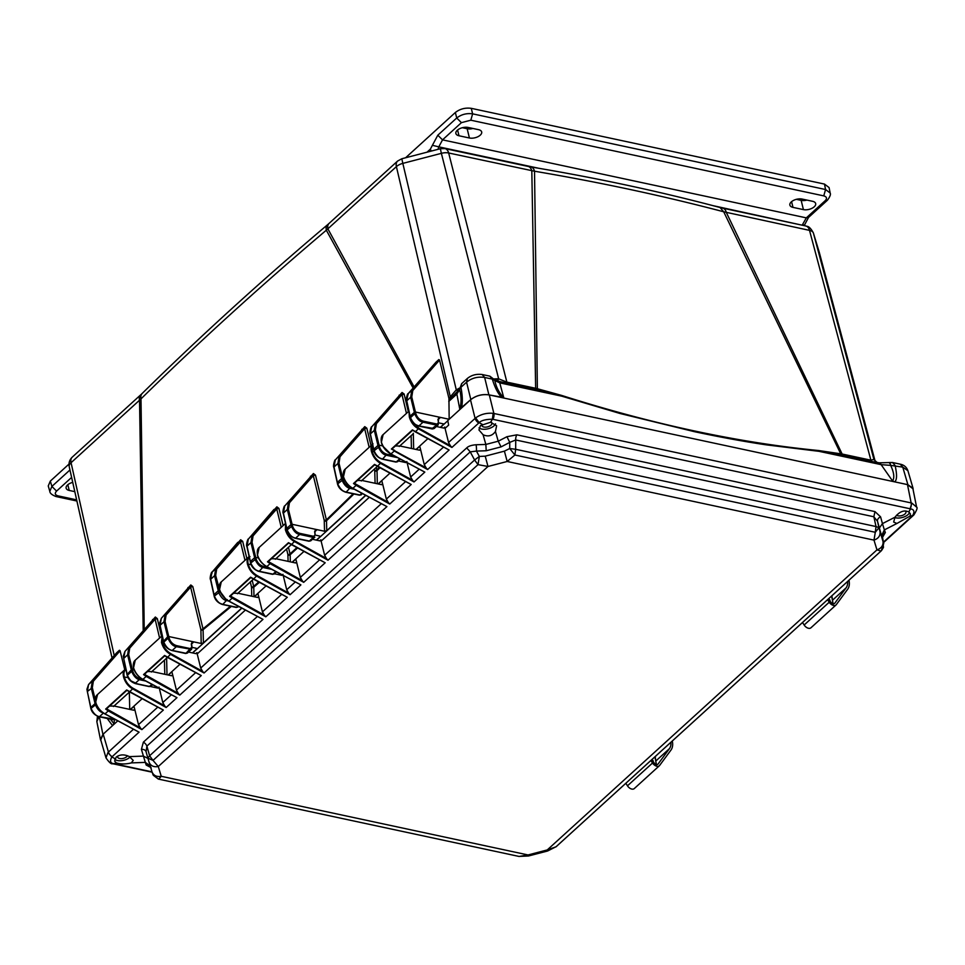 <?xml version="1.0" encoding="UTF-8"?>
<svg xmlns="http://www.w3.org/2000/svg" width="965" height="965" viewBox="0 0 965 965"><rect width="100%" height="100%" fill="white"/><g stroke="black" fill="none" stroke-linecap="round" stroke-linejoin="round"><path stroke-width="1.45" d="M877.909 462.693L842.94 455.564A4.753 2.811 102.1 0 1 842.131 454.02L870.9 460.184L809.514 230.37A10.048 5.923 -77.9 0 0 806.342 226.124A10.048 5.923 -77.9 0 0 805.847 225.979L722.701 208.151A10.048 5.923 102.1 0 1 726.368 212.541L842.131 454.02L818.658 450.534C738.237 442.694 652.557 424.323 561.63 395.421L537.372 388.726L534.526 171.215C600.411 182.385 663.462 195.907 723.702 211.781L809.514 230.37A10.048 5.223 -15 0 1 813.411 233.12L819.369 252.709A10.048 5.102 -15 0 1 819.394 252.794A10.048 5.102 -15 0 1 819.418 252.878M494.008 378.919L497.819 378.775L496.734 381.03L499.749 382.876L561.799 396.181L538.012 390.198L537.372 388.726L535.647 388.292L531.812 170.817A10.048 5.923 102.1 0 0 528.144 166.426L530.931 166.957C596.732 177.946 659.783 191.468 720.083 207.523L723.702 211.781L841.432 455.263L819.08 451.343L766.294 444.853C743.931 441.524 719.962 437.121 694.378 431.669L619.94 413.466L561.799 396.181L561.63 395.421M530.931 166.957A10.048 5.537 99.5 0 1 534.526 171.215L448.665 152.989L506.878 382.128L535.647 388.292A4.753 2.811 -77.9 0 0 536.456 389.848L498.121 381.187M401.826 158.755L402.827 163.387L441.367 153.339L440.366 148.707L401.826 158.755L397.604 161.046L329.137 223.349A10.048 6.26 47.7 0 0 327.931 228.934L414.118 386.917M143.206 630.784L139.527 400.403A10.048 6.26 -132.3 0 1 140.733 394.818L142.193 393.443A10.048 6.526 45.4 0 0 140.999 398.871C198.971 341.984 260.743 285.761 326.327 230.213A10.048 5.983 -130.2 0 1 327.569 224.736L329.137 223.349M140.733 394.818L72.266 457.12A10.048 6.26 47.7 0 0 71.06 462.705L140.999 398.871L144.231 629.614M819.225 252.227A10.048 8.613 -16.9 0 1 819.309 252.468L875.207 461.463L819.369 252.709A10.048 8.613 -16.9 0 0 819.309 252.468L813.35 232.879A10.048 8.613 163.1 0 1 813.411 233.12L874.037 459.871M497.819 378.775L498.652 378.823L441.367 153.339A10.048 5.308 -14.3 0 1 448.665 152.989A10.048 5.923 102.1 0 0 445.504 148.755A10.048 5.923 102.1 0 0 445.01 148.598L528.144 166.426M456.988 389.426L458.809 390.921L456.867 394.058L459.569 389.209L448.942 400.149L449.171 419.268L415.445 412.031L411.753 396.977L412.791 390.536L439.545 360.054L448.93 398.4L456.276 389.872L459.557 388.051M413.129 388.039L326.327 230.213L396.398 166.631A10.048 5.308 -13.3 0 1 402.827 163.387L456.276 389.872L458.254 391.308M439.545 360.054L438.87 359.547L436.011 362.165M408.328 411.669L404.118 393.985L402.055 392.478L398.4 396.663M379.221 467.494L376.893 469.871L376.278 467.35M371.03 445.613L366.809 428.158L364.758 426.639L361.091 430.824M353.118 493.815L326.399 519.87L315.459 475.07L313.408 473.538L309.765 477.687M296.786 547.71L290.043 553.898L288.439 547.3M283.131 525.611L278.909 508.374L276.871 506.83L273.771 510.376M276.871 506.83L273.252 510.943M258.596 582.052L253.662 586.358L252.179 580.291M246.883 558.59L242.673 541.317L240.647 539.761L237.076 543.838M230.466 606.213L203 628.842L192.795 586.539L190.793 584.959L187.294 588.952M161.517 636.285L157.319 618.625L155.341 617.021L151.915 620.941M124.75 669.734L120.106 650.772L119.431 650.253L116.572 652.871M72.266 457.12C69.528 459.798 68.515 463.007 69.227 466.746L112.037 657.997L69.287 466.939A10.048 5.211 -12.6 0 1 69.227 466.746A10.048 5.211 -12.6 0 1 71.06 462.705L114.22 655.525M871.709 461.728L870.9 460.184L873.88 459.412M818.658 450.534L819.08 451.343L881.129 464.647A6.876 4.053 -77.9 0 0 879.055 462.826L892.468 462.5M497.409 381.103L498.652 378.823L506.878 382.128L507.699 383.672M440.305 427.338L443.972 423.997L438.773 422.875M448.942 400.149L448.93 398.4M152.627 619.482L152.374 620.423M155.341 617.021L124.98 651.399L155.172 617.877L155.124 619.216L129.72 648.142L128.695 654.584L132.374 669.638L134.171 670.024M157.319 618.625L155.124 619.216L159.599 638.034M167.476 657.587L166.619 658.226L166.535 657.358M188.018 587.48L187.777 588.409M190.793 584.959L161.348 618.3L190.636 585.803L190.612 587.118L166.101 615.031L165.063 621.472L168.754 636.526L193.736 641.882L191.565 643.945L191.842 642.63L193.314 642.34M192.795 586.539L190.612 587.118L200.816 629.421A1.58 0.856 -13.6 0 0 203 628.842L203.096 629.711A1.58 1.037 -1.3 0 1 200.901 629.988L200.816 629.421M231.371 606.406L203.096 629.711L203.398 642.931L201.203 643.486L193.736 641.882L191.408 644.222M240.647 539.761L237.571 543.271M242.673 541.317L240.49 541.884L240.49 540.605L215.678 568.855L216.691 568.988L240.49 541.884L244.989 560.315M259.271 582.414L253.771 587.215L253.662 586.358A1.58 0.844 -13.7 0 1 251.491 586.925L250.285 582.016M274 509.436L248.319 539.158L276.726 507.662L276.738 508.929L278.909 508.374M297.449 548.06L290.163 554.754L290.043 553.898A1.58 0.844 -13.8 0 1 287.884 554.465L286.545 549.013M310.513 476.167L310.296 477.096M313.408 473.538L284.699 506.046L313.275 474.358L313.299 475.624L315.459 475.07M353.926 493.983L326.52 520.714L326.399 519.87L324.24 520.424L313.299 475.624L289.44 502.777L288.414 509.231L292.093 524.284L317.075 529.64L314.904 531.691L315.181 530.376L316.665 530.099M361.851 429.292L361.634 430.197M364.758 426.639L335.289 460.003L364.625 427.447L364.661 428.701L366.809 428.158M379.836 467.82L377.026 470.703L376.893 469.871A1.58 0.856 -13.6 0 1 374.734 470.413L374.408 469.05M369.161 447.314L364.661 428.701L340.03 456.735L339.005 463.188L342.684 478.242L343.938 478.507M399.172 395.131L398.955 396.036M402.055 392.478L371.658 426.904L401.947 393.274L401.983 394.516A1.58 0.856 -13.4 0 0 404.118 393.985M406.458 413.37L401.983 394.516L376.41 423.635L375.385 430.076L379.064 445.13L382.574 445.89L390.813 454.008L424.817 472.102L414.009 481.945L412.513 480.268L380.982 462.73C376.41 460.016 373.467 456.18 372.128 451.21L372.587 445.155M129.72 709.384L129.334 692.086M120.106 650.772L93.352 681.242L92.314 687.683L95.282 699.818M842.94 455.564L841.432 455.263M873.976 459.702L877.076 462.404L879.055 462.826M461.813 383.515L459.617 389.691C461.487 396.458 461.523 402.912 459.75 409.051L470.824 399.57C476.095 395.517 482.114 393.937 488.893 394.854L503.742 397.58C499.207 393.081 496.227 387.399 494.816 380.5L499.749 382.876L503.742 397.58M502.15 397.689L894.736 481.873L892.541 480.944L881.129 464.647L890.695 465.383C889.923 462.464 889.609 461.837 889.742 463.514M538.012 390.198L536.456 389.848M494.49 379.703L494.816 380.5L492.331 379.112L489.834 376.157L494.49 379.703M461.608 383.708L459.569 389.341M436.084 362.08L408.038 393.792L406.76 400.813L410.668 397.254L411.778 390.391L438.87 359.547M418.315 425.698L418.931 425.927L418.315 425.698C414.6 424.612 412.043 422.103 410.644 418.195L410.077 416.205L414.359 412.308L415.445 412.031L415.806 413.49C417.097 417.447 419.606 419.992 423.321 421.138L437.012 424.069L436.711 425.143L438.207 424.841L438.46 422.646L437.012 424.069M106.005 757.899L106.005 757.899C109.117 762.434 111.337 764.376 112.652 763.725L113.894 763.677C110.324 763.279 109.648 761.035 111.844 756.958L107.923 752.531L106.005 757.899L100.746 739.878L103.195 734.124L117.742 720.891L112.591 725.571L113.954 723.762L110.468 719.178M98.985 716.718L96.85 721.615L100.469 739.648L102.893 734.401L112.591 725.571M100.469 739.648L101.096 741.06M913.155 489.894L913.059 488.35L907.896 484.695L894.736 481.873C897.016 479.894 897.124 474.43 895.086 465.48L892.589 462.524L900.273 464.177L902.77 467.132L890.695 465.383C894.048 472.705 894.664 477.88 892.541 480.944M470.824 399.57L466.578 382.188C471.801 377.978 477.832 376.41 484.647 377.472L482.15 374.517C476.469 373.781 471.547 375.083 467.41 378.413L466.578 382.188L460.944 387.303C462.693 396.687 462.778 403.708 461.186 408.34L449.171 419.268M438.098 419.727L440.414 417.387L438.255 419.437M395.373 445.963L400.029 446.011L419.546 450.197L420.487 449.171L419.691 446.095L427.784 438.725L416.012 449.449M403.503 460.836L402.393 461.837M357.472 480.449L362.128 480.51L381.645 484.695L382.574 483.67L381.79 480.594L389.884 473.224L378.111 483.935M365.59 495.322L326.749 530.678L324.542 531.245L317.075 529.64L314.614 531.606L315.109 534.899L313.661 536.323L299.982 533.392C296.267 532.246 293.758 529.701 292.455 525.744L292.093 524.284L291.008 524.562L291.37 526.034C293.589 531.136 296.364 533.947 299.681 534.453L299.982 533.392M315.422 535.129L319.355 535.973L319.717 537.071L316.375 540.123M319.355 535.973L319.717 537.071L319.729 536.094M271.454 558.735L276.111 558.795L295.628 562.981L296.557 561.956L295.76 558.88L303.866 551.51L292.093 562.221M279.573 573.608L278.475 574.609M233.542 593.234L238.198 593.294L257.715 597.48L258.656 596.442L257.86 593.366L265.954 586.008L254.181 596.72M241.672 608.107L203.398 642.931M192.083 647.382L196.004 648.215L196.378 649.324L192.457 652.895M196.004 648.215L196.378 649.324L196.378 648.347M147.524 671.519L152.18 671.58L171.698 675.765L172.639 674.728L171.842 671.652L179.936 664.282L168.163 675.005M155.654 686.392L154.545 687.394M109.624 706.018L114.28 706.066L133.797 710.252L134.726 709.227L133.942 706.151L142.036 698.781L130.263 709.492M410.246 416.759L406.76 400.813M413.322 433.237L413.647 448.942M219.755 590.58L215.665 575.43L216.691 568.988M258.427 557.963L255.725 557.384L252.034 542.33L253.071 535.889L276.738 508.929L281.237 527.324M97.272 706.501L98.116 707.815M90.806 707.466L96.005 702.737M116.644 652.786L88.599 684.511L92.338 681.109L91.229 687.973L95.282 704.486C97.489 709.589 100.264 712.399 103.581 712.918M88.599 684.511L87.32 691.531L92.314 687.683M892.915 462.621L889.742 462.512M436.047 362.116L408.002 393.829C407.749 392.526 405.421 400.198 406.615 401.126L410.33 417.978C411.476 421.862 414.238 424.552 418.605 426.048L432.284 428.979L434.093 428.569L418.931 425.927C415.638 425.432 412.815 422.67 410.475 417.64L414.721 413.78C416.94 418.882 419.703 421.693 423.02 422.2L423.321 421.138M434.093 428.569L438.207 424.841L438.532 418.135L440.004 417.845M502.053 397.677C498.242 394.154 494.997 387.966 492.331 379.112L484.647 377.472L488.893 394.854M900.273 464.177C904.072 464.973 906.618 467.156 907.908 470.715L902.77 467.132L907.896 484.695M112.531 725.632L107.224 718.479M127.187 674.366L131.288 669.915L132.374 669.638L132.736 671.097C133.99 675.042 136.499 677.587 140.263 678.745L142.265 679.179M151.867 684.366L149.551 686.477L135.86 683.534C132.567 683.027 129.756 680.265 127.404 675.247L123.701 658.42L124.98 651.399M123.701 658.42L127.609 654.861L128.707 647.998L129.72 648.142M163.555 641.267L167.669 636.816L168.754 636.526L169.116 637.998C170.371 641.942 172.88 644.487 176.631 645.645L190.322 648.577L185.931 653.365L187.403 653.076L191.516 649.336L176.33 646.707L172.24 650.434C168.947 649.928 166.125 647.165 163.785 642.147L160.069 625.32L161.348 618.3L159.659 623.101L163.242 641.025M160.069 625.32L163.99 621.762L165.087 614.898L166.101 615.031M222.215 604.162L222.831 604.392L222.215 604.162C218.5 603.065 215.943 600.568 214.544 596.659L214.375 596.105C216.727 601.123 219.537 603.885 222.831 604.392L227.221 599.603M214.146 595.224L210.672 579.277L211.938 572.257L215.678 568.855L214.58 575.719L215.665 575.43M225.822 599.144L219.345 590.496L218.259 590.773L218.621 592.245C220.84 597.347 223.615 600.158 226.92 600.664L228.464 600.99M258.596 571.051L259.211 571.28L258.596 571.051C254.881 569.965 252.323 567.468 250.924 563.548L250.755 562.993C253.095 568.023 255.918 570.785 259.211 571.28L263.602 566.491C259.887 565.345 257.378 562.8 256.087 558.856L255.725 557.384L254.639 557.673L255.001 559.133C257.221 564.236 259.983 567.046 263.3 567.565L271.647 569.35M250.526 562.113L247.04 546.166L248.319 539.158M247.04 546.166L250.948 542.607L252.058 535.756L253.071 535.889M261.238 562.185L263.493 564.441M294.964 537.951L295.579 538.181L294.964 537.951C291.261 536.854 288.704 534.357 287.293 530.448L287.124 529.894C289.476 534.924 292.298 537.686 295.579 538.181L299.681 534.453L313.36 537.396L309.27 541.112L310.754 540.822L314.855 537.083L313.36 537.396L313.661 536.323M286.907 529.013L283.421 513.066L284.699 506.046M283.421 513.066L287.329 509.508L288.426 502.644L289.44 502.777M345.554 491.909L346.17 492.138L345.554 491.909C341.851 490.823 339.294 488.314 337.883 484.406L337.726 483.851C340.066 488.881 342.889 491.643 346.17 492.138L350.572 487.349C346.857 486.203 344.348 483.658 343.045 479.702L342.684 478.242L341.598 478.519L341.96 479.991C344.179 485.093 346.954 487.904 350.271 488.411L354.372 489.291M337.497 482.97L334.011 467.024L335.289 460.003M334.011 467.024L337.919 463.465L339.017 456.602L340.03 456.735M381.935 458.797L382.55 459.038L381.935 458.797C378.22 457.712 375.662 455.215 374.263 451.294L374.094 450.752C376.447 455.769 379.257 458.532 382.55 459.038L386.941 454.238C383.226 453.104 380.729 450.546 379.426 446.602L379.064 445.13L377.978 445.42L378.34 446.879C380.56 451.994 383.334 454.792 386.639 455.311L397.592 457.663M373.865 449.859L370.391 433.924L371.658 426.904M370.379 433.924L374.299 430.366L375.397 423.502L376.41 423.635M114.702 719.251L99.492 716.645C96.198 716.139 93.376 713.376 91.036 708.358L87.32 691.531M132.736 671.097L131.65 671.387C133.87 676.489 136.632 679.3 139.961 679.806L145.703 681.049M169.116 637.998L168.031 638.275C170.25 643.378 173.012 646.188 176.33 646.707L176.631 645.645M214.544 596.659L213.977 594.669L218.259 590.773L214.58 575.719L210.659 579.277M250.924 563.548L250.357 561.558L254.639 557.673L250.948 542.607L252.034 542.33M287.293 530.448L286.738 528.458L291.008 524.562L287.329 509.508L288.414 509.231M343.045 479.702L337.714 483.851L337.328 482.416L341.598 478.519L337.919 463.465L339.005 463.188M374.263 451.294L373.696 449.316L377.978 445.42L374.299 430.366L375.385 430.076M148.936 686.236L151.035 686.175L152.603 684.752M190.322 648.577L191.77 647.153L191.516 649.336L192.095 647.431L191.565 643.945M237.897 606.08L236.522 607.323L238.62 606.466M275.797 571.582L272.902 574.223L276.521 571.968M315.109 534.899L314.904 531.691M361.815 493.296L359.861 495.069L362.538 493.694M399.715 458.797L396.241 461.97L400.451 459.195M651.906 759.588L653.836 762.543A3.172 1.978 47.7 0 0 657.925 764.196A3.172 1.978 47.7 0 0 658.082 764.015L669.445 748.623A16.393 10.217 47.7 0 0 670.868 742.326M672.291 741.036A18.504 11.532 -132.3 0 1 670.977 750.058L659.614 765.462A5.283 3.293 -132.3 0 1 659.348 765.764A5.283 3.293 -132.3 0 1 652.533 763.001L650.893 760.504M634.548 788.272A5.283 3.293 -132.3 0 1 634.282 788.574A5.283 3.293 -132.3 0 1 627.467 785.824L625.827 783.315M828.585 598.783L830.515 601.75A3.172 1.978 47.7 0 0 834.604 603.402A3.172 1.978 47.7 0 0 834.773 603.221L846.124 587.818A16.393 10.217 47.7 0 0 847.56 581.521M848.971 580.23A18.504 11.532 -132.3 0 1 847.656 589.265L836.305 604.657A5.283 3.293 -132.3 0 1 836.028 604.971A5.283 3.293 -132.3 0 1 829.212 602.208L827.584 599.699M811.239 627.479A5.283 3.293 -132.3 0 1 810.962 627.781A5.283 3.293 -132.3 0 1 804.147 625.018L802.518 622.509M152.012 771.855C153.544 775.595 156.62 777.078 161.252 776.294L158.718 779.165L519.098 856.45L528.048 854.954L528.434 856.003L547.625 850.997L547.252 849.936L555.997 846.812L880.997 551.051L876.956 549.881L547.252 849.936L528.048 854.954L161.252 776.294L158.284 766.536L487.988 466.481L507.18 461.475L873.988 540.123L876.956 549.881C881.383 548.301 883.409 545.49 883.023 541.449L880.056 531.703C880.442 535.732 878.415 538.542 873.988 540.123L875.291 532.282L514.912 455.01L507.18 461.475L504.406 451.15L485.226 456.156L487.988 466.481L478.013 464.635L153.013 760.408L158.284 766.536C153.652 767.308 150.576 765.836 149.044 762.097L152.06 771.988L147.862 758.116L153.013 760.408L149.611 755.764L147.862 758.116M555.816 846.956L556.503 846.353M881.503 550.581L883.445 547.469L883.023 541.449M880.056 531.703L878.946 527.698L875.291 532.282L876.027 526.552L515.66 449.28L514.912 455.01L509.713 448.52L504.406 451.15M874.978 511.607L516.866 434.817A5.283 3.112 102.1 0 0 515.732 439.98L509.761 442.38L509.713 448.52L515.66 449.28L515.732 439.98L873.844 516.77L874.978 511.607L880.575 516.83A5.283 3.703 164.6 0 0 877.499 521.233L873.844 516.77L876.027 526.552L878.946 527.698L877.499 521.233L883.759 543.717M485.226 456.156L479.34 456.445L478.013 464.635L474.599 459.991L149.611 755.764L146.897 746.114L146.077 751.747L147.85 758.056M150.371 766.029L145.317 762.386L141.409 749.359L143.375 742.157A5.283 3.293 47.7 0 1 146.897 746.114L470.232 451.849L466.71 447.905C468.375 446.168 471.499 445.13 476.107 444.756A5.283 0.772 88.1 0 1 476.457 451.077L470.232 451.849L474.599 459.991L479.34 456.445L476.457 451.077L486.203 450.764L501.052 446.892L509.761 442.38L506.939 436.711L516.866 434.817M152.567 773.556L153.266 775.257L158.357 779.093M879.368 528.012L882.444 523.609L884.362 529.894L881.66 535.551M882.541 536.697L882.649 538.168A5.283 5.066 -20.6 0 1 885.339 532.511L882.601 537.228M486.203 450.764L485.853 444.443L498.23 441.21L501.052 446.892M152.024 771.867L113.894 763.677L116.283 762.869L114.618 761.071L116.198 757.103C119.974 754.353 124.376 754.196 129.394 756.62L143.399 756.102L148.067 758.49M150.661 767.416A5.283 5.066 -18 0 0 146.173 765.04L151.131 767.658M141.409 749.359A5.283 3.703 163.5 0 1 146.053 751.675L146.077 751.747M885.339 532.511L884.362 529.894L896.919 523.476L893.662 522.053L895.013 517.192L882.444 523.609L880.575 516.83M896.919 523.476L910.007 516.106L912.613 515.612C914.856 511.703 914.181 509.46 910.574 508.893L908.728 511.92C904.145 509.749 899.585 511.486 895.062 517.119L895.013 517.192M506.939 436.711L498.23 441.21L495.443 431.512L496.613 425.746L490.558 422.248L492.403 419.22C485.685 419.305 481.282 420.463 479.159 422.67L475.649 417.881L448.544 442.501L450.414 445.77L418.894 428.243L411.572 420.74M495.443 431.512C492.247 435.915 488.121 436.988 483.079 434.745L478.954 429.968L480.449 425.601L490.558 422.248M129.394 756.62L133.23 760.408L131.3 762.905L145.317 762.386L146.173 765.04M116.283 762.869C120.673 764.28 125.667 764.304 131.24 762.929L131.3 762.905M829.056 598.36L829.273 599.832M652.376 759.153L652.581 760.625M894.796 517.566A8.987 4.62 166.2 0 0 903.481 517.144A8.987 4.62 166.2 0 0 909.513 512.536M908.728 511.92L910.465 514.019L910.007 516.106M479.014 427.809A8.987 4.62 166.2 0 0 487.976 428.81A8.987 4.62 166.2 0 0 495.515 423.792M114.763 759.298A8.987 4.62 166.2 0 0 122.169 760.613A8.987 4.62 166.2 0 0 130.082 757.03M139.069 732.158L105.064 714.064C100.276 711.277 97.115 707.429 95.583 702.544L97.574 694.486C95.619 695.958 94.992 698.576 95.68 702.327C97.477 707.647 100.674 711.531 105.269 713.991L139.069 732.158L111.844 756.958L115.004 758.683M141.867 729.612L140.371 727.936L106.512 708.829L105.655 709.07L126.668 689.951L163.35 710.047L141.867 729.612L108.502 711.048L105.655 709.07L106.536 708.587M162.108 635.742L135.474 659.988C133.532 661.459 132.905 664.077 133.58 667.828C135.389 673.148 138.586 677.032 143.17 679.493L176.969 697.659L166.161 707.502L132.784 688.938C128.249 686.441 125.173 682.436 123.556 676.96C122.748 673.329 123.279 670.796 125.148 669.384L97.368 694.655M163.35 710.047L126.801 690.313M133.797 710.252L134.726 709.227L138.502 724.655L140.371 727.936M166.161 707.502L164.665 705.825L133.134 688.298C128.562 685.572 125.619 681.736 124.28 676.767C123.436 673.353 124.027 670.868 126.053 669.3M176.969 697.659L142.965 679.577C138.176 676.779 135.016 672.943 133.496 668.045L135.269 660.169M159.346 688.383L162.796 702.556L164.665 705.825M179.767 695.114L178.284 693.437L144.412 674.33L143.556 674.583L164.569 655.464L201.263 675.56L179.767 695.114L146.403 676.549L143.556 674.583L144.436 674.101M249.103 556.588L221.492 581.702C219.55 583.186 218.922 585.791 219.61 589.555C221.407 594.862 224.604 598.746 229.2 601.207L262.987 619.373L204.061 673.003L170.696 654.451C166.149 651.942 163.073 647.949 161.469 642.461L162.132 635.887M201.263 675.56L164.713 655.814M171.698 675.765L172.639 674.728L176.414 690.156L178.284 693.437M204.061 673.003L202.566 671.338L171.046 653.8C166.475 651.086 163.519 647.238 162.192 642.268L162.337 636.816M262.987 619.373L228.982 601.292C224.194 598.493 221.033 594.657 219.513 589.76L221.287 581.883M245.363 610.097L197.21 653.92L200.696 668.057L202.566 671.338M265.797 616.828L264.301 615.151L230.442 596.044L229.573 596.298L250.586 577.179L287.281 597.275L265.797 616.828L232.42 598.264L229.573 596.298L230.454 595.815M285.447 523.488L259.404 547.215C257.45 548.687 256.823 551.305 257.51 555.056C259.308 560.363 262.504 564.248 267.1 566.708L300.899 584.887L290.079 594.73L256.714 576.165C252.179 573.656 249.103 569.664 247.486 564.175C246.666 560.544 247.197 558.023 249.079 556.612L248.886 556.769M287.281 597.275L250.731 577.528M257.715 597.48L258.656 596.442L262.432 611.882L264.301 615.151M290.079 594.73L288.583 593.053L257.064 575.514C252.492 572.8 249.537 568.952 248.21 563.994C247.366 560.581 247.957 558.084 249.983 556.516M300.899 584.887L266.895 566.793C262.094 564.006 258.946 560.158 257.414 555.273M283.264 575.598L286.714 589.772L288.583 593.053M303.698 582.329L302.202 580.653L268.342 561.546L267.486 561.799L288.487 542.68L325.181 562.776L303.698 582.329L270.333 563.777L267.486 561.799L268.366 561.316M372.418 444.346L345.422 468.93C343.468 470.401 342.84 473.019 343.528 476.77C345.325 482.078 348.522 485.974 353.118 488.423L386.917 506.601L327.979 560.231L294.615 541.667C290.079 539.158 287.003 535.165 285.387 529.688L285.556 523.995M325.181 562.776L288.632 543.03L268.282 561.618M295.628 562.981L296.557 561.956L300.332 577.384L302.202 580.653M327.979 560.231L326.496 558.554L294.964 541.015C290.393 538.301 287.437 534.465 286.11 529.495L285.857 525.37M386.917 506.601L352.913 488.507C348.124 485.721 344.963 481.873 343.431 476.987M369.281 497.313L321.128 541.136L324.626 555.273L326.496 558.554M389.715 504.044L388.219 502.379L354.36 483.272L353.504 483.513L374.517 464.394L411.199 484.49L389.715 504.044L356.35 485.492L353.504 483.513L354.384 483.031M414.009 481.945L380.632 463.381C376.097 460.872 373.021 456.879 371.404 451.403C370.596 447.76 371.127 445.239 372.997 443.828M411.199 484.49L374.649 464.744M381.645 484.695L382.574 483.67L386.35 499.098L388.219 502.379M407.133 462.79L410.644 477L412.513 480.268M427.616 469.557L426.132 467.88L391.404 449.015L412.417 429.895L449.111 450.004L427.616 469.557L394.251 450.993L391.018 453.936C386.434 451.475 383.238 447.591 381.428 442.272C380.753 438.52 381.38 435.903 383.322 434.431L408.798 411.247M482.319 424.395L479.159 422.67L451.909 447.446L418.545 428.894C413.997 426.385 410.921 422.381 409.317 416.904L409.064 412.513M449.111 450.004L412.55 430.257M419.546 450.197L420.487 449.171L424.262 464.599L426.132 467.88M451.909 447.446L450.414 445.77M896.509 515.226A5.175 2.654 166.2 0 0 902.54 515.37A5.175 2.654 166.2 0 0 905.918 511.824A5.175 2.654 166.2 0 0 905.339 510.992M913.614 515.165A5.283 3.293 -132.3 0 1 913.421 515.382A5.283 3.293 -132.3 0 1 912.299 515.913L913.867 514.948C916.847 510.087 917.763 507.494 916.605 507.144L911.865 503.103L910.128 508.772A5.283 3.112 -77.9 0 0 911.153 502.922L493.139 413.322L492.403 419.22L910.128 508.772M916.605 507.144L912.914 488.712L907.486 484.611L489.315 394.938C482.235 393.925 475.974 395.566 470.51 399.848L447.76 420.559L448.653 425.082L445.058 428.364L444.793 427.061L443.84 428.098L436.373 426.494M911.865 503.103L911.153 502.922L907.486 484.611M493.139 413.322C486.662 412.743 480.835 414.262 475.649 417.881M481.993 424.552A5.175 2.654 166.2 0 0 481.885 425.517A5.175 2.654 166.2 0 0 487.542 426.892A5.175 2.654 166.2 0 0 491.921 423.044A5.175 2.654 166.2 0 0 491.342 422.212M117.754 756.041A5.175 2.654 166.2 0 0 117.633 757.006A5.175 2.654 166.2 0 0 122.169 758.599A5.175 2.654 166.2 0 0 127.489 755.764M95.68 702.327L95.788 702.701C97.212 707.393 100.288 711.133 105.004 713.895L108.852 710.397M133.399 729.299L107.923 752.531M123.556 676.96L128.068 677.587M126.668 689.951L129.298 691.784M130.311 680.602L138.2 684.221M150.468 686.525L158.079 688.154L159.044 687.116M133.58 667.828L133.701 668.202C135.124 672.907 138.188 676.634 142.917 679.396L146.752 675.898M161.469 642.461L163.676 642.594M164.569 655.464L167.198 657.298M188.525 652.063L195.992 653.655L196.944 652.617L195.992 653.655M197.21 653.92L196.944 652.617L195.847 653.631M219.61 589.555L219.718 589.917C221.142 594.621 224.206 598.348 228.934 601.111L232.77 597.612M247.486 564.175L251.069 564.597M250.586 577.179L253.216 579.012M257.631 571.027L260.864 571.823M274.543 573.777L282.009 575.369L282.962 574.332M257.51 555.056L257.619 555.418C259.042 560.122 262.118 563.85 266.835 566.612L270.683 563.126M285.387 529.688L286.834 529.652M288.487 542.68L291.128 544.513M312.455 539.278L319.91 540.882L320.875 539.833L319.91 540.882M321.128 541.136L320.875 539.833L319.765 540.846M343.528 476.77L343.637 477.132C345.06 481.837 348.136 485.576 352.852 488.338L356.7 484.84M371.404 451.403L374.131 451.644M374.517 464.394L377.146 466.228M398.473 460.993L405.927 462.597L406.892 461.56M381.428 442.272L381.549 442.645C382.972 447.338 386.036 451.077 390.765 453.84L424.817 472.102M409.317 416.904L410.041 416.711M412.417 429.895L415.046 431.729M394.601 450.341L391.404 449.015L392.285 448.532M443.695 428.062L444.793 427.061L443.84 428.098M445.058 428.364L448.544 442.501M447.796 420.752L440.51 427.386M133.99 706.344L130.468 709.54M171.891 671.845L168.38 675.042M155.811 686.477L154.762 687.442M257.908 593.572L254.398 596.768M241.829 608.191L192.662 652.943M295.809 559.073L292.298 562.269M279.741 573.705L278.68 574.658M381.838 480.787L378.316 483.984M365.759 495.419L316.592 540.159M419.739 446.288L416.229 449.485M403.659 460.92L402.61 461.885M134.726 709.227L133.653 710.228M172.639 674.728L171.553 675.729M258.656 596.442L257.571 597.444M296.557 561.956L295.471 562.945M382.574 483.67L381.501 484.671M420.487 449.171L419.401 450.173M802.289 225.219L712.858 205.617M538.76 168.284L438.81 146.849L438.026 149.31M437.82 135.197L456.722 117.995C461.354 114.425 466.662 113.038 472.621 113.846L470.824 120.203L461.427 122.652L442.525 139.865L437.82 135.197L432.392 145.317L438.81 146.849L442.525 139.865L806.318 217.873L802.398 224.809L803.495 224.893M461.427 122.652L456.722 117.995L455.359 112.483L405.59 157.778M478.568 129.672L468.122 127.44A7.901 4.053 166.2 0 0 459.63 128.719A7.901 4.053 166.2 0 0 455.878 133.484A7.901 4.053 166.2 0 0 458.99 135.763L469.424 137.995A7.901 4.053 166.2 0 0 477.916 136.716A7.901 4.053 166.2 0 0 481.668 131.952A7.901 4.053 166.2 0 0 478.568 129.672M812.566 201.299L802.12 199.055A7.901 4.053 166.2 0 0 793.628 200.346A7.901 4.053 166.2 0 0 789.877 205.099A7.901 4.053 166.2 0 0 792.989 207.379L803.423 209.61A7.901 4.053 166.2 0 0 811.915 208.331A7.901 4.053 166.2 0 0 815.666 203.567A7.901 4.053 166.2 0 0 812.566 201.299M472.922 128.466A7.901 4.053 -13.8 0 1 467.156 128.743L462.356 127.718M806.921 200.093A7.901 4.053 -13.8 0 1 801.155 200.37L796.354 199.333M455.359 112.483C460.003 108.912 465.299 107.537 471.27 108.333L824.472 184.074L829.068 187.548L830.177 193.036L825.57 189.526L823.76 195.883C826.824 196.812 827.307 198.404 825.22 200.66L806.318 217.873L808.537 217.427L804.195 225.629M68.998 464.093L50.325 481.089L51.881 486.42L69.95 469.979M72.725 482.379A7.901 4.053 166.2 0 0 66.139 488.181A7.901 4.053 166.2 0 0 69.239 490.449L74.8 491.643M76.645 499.858L58.033 495.865C54.981 494.949 54.498 493.356 56.585 491.089L51.881 486.42L49.818 491.33L48.25 485.962L50.325 481.089M450.703 398.545L396.398 166.631A10.048 6.26 -132.3 0 1 397.339 161.312A10.048 6.26 -132.3 0 1 397.604 161.046M408.038 393.792L408.135 394.769L408.038 393.792L411.778 390.391L412.791 390.536M237.8 542.342L211.938 572.257L212.035 573.222L211.938 572.257M93.352 681.242L92.338 681.109L119.431 650.253M399.221 446.469L413.31 433.707A1.58 1.037 178.7 0 1 413.032 433.9M459.75 409.051L456.867 394.058L448.773 401.428M415.806 413.49L414.721 413.78L414.359 412.308L410.668 397.254L411.753 396.977M437.953 419.353L438.46 422.646M129.334 692.146L113.472 706.525M164.774 674.27L164.448 660.132M166.993 674.752L166.619 658.226A1.58 1.037 -1.3 0 1 166.294 658.456M201.203 643.486L200.901 629.988M251.491 586.925L251.769 596.201M253.988 596.672L253.771 587.215A1.58 1.037 -1.3 0 1 251.563 587.492M287.884 554.465L288.101 561.365M290.32 561.847L290.163 554.754A1.58 1.037 -1.3 0 1 287.956 555.032M324.24 520.424L324.542 531.245M326.749 530.678L326.52 520.714A1.58 1.037 -1.3 0 1 324.312 520.991M374.734 470.413L375.096 483.296M377.315 483.767L377.026 470.703A1.58 1.037 -1.3 0 1 374.818 470.98M411.138 435.625L411.428 448.46M114.509 719.408L113.954 723.762M418.931 425.927L423.02 422.2L436.711 425.143L431.994 428.629M102.893 734.401L99.371 716.802M128.695 654.584L127.609 654.861L131.65 671.387L127.404 675.247M191.77 647.153L191.275 643.86M165.063 621.472L163.99 621.762L168.031 638.275L163.785 642.147M268.149 567.468L263.602 566.491M351.248 487.494L350.572 487.349M394.094 455.782L386.941 454.238M96.367 704.209L91.036 708.358M99.492 716.645L103.412 713.063M113.967 718.853L112.555 719.347M135.86 683.534L135.245 683.304L140.263 678.745M172.24 650.434L185.316 653.136M222.831 604.392L235.906 607.094M214.375 596.105L219.706 591.955M259.211 571.28L272.275 573.994M250.755 562.993L256.087 558.856M295.579 538.181L308.655 540.882M287.124 529.894L292.455 525.744M346.17 492.138L359.245 494.84M382.55 459.038L395.626 461.74M374.094 450.752L379.426 446.602M669.445 748.623L656.067 760.794M627.467 785.824L652.533 763.001M846.124 587.818L832.747 600.001M804.147 625.018L829.212 602.208M476.107 444.756L485.853 444.443L483.079 434.745M912.299 515.913L883.457 542.161M418.894 428.243L415.312 431.825M380.982 462.73L377.411 466.324M294.964 541.015L291.382 544.61L323.058 561.678M257.064 575.514L253.481 579.109M171.046 653.8L167.464 657.382M133.134 688.298L129.563 691.881L161.227 708.961M143.375 742.157L466.71 447.905M829.767 599.844L830.081 601.074M832.421 603.463L833.024 603.173L831.601 596.044M653.088 760.637L653.389 761.868M655.742 764.256L656.345 763.966L654.921 756.837M489.315 394.938L493.875 413.442A5.283 3.112 102.1 0 1 492.862 419.293M913.867 514.948L883.542 542.571M103.195 734.124L108.43 752.037A5.283 3.293 47.7 0 0 112.157 756.644M105.233 714.016L136.946 731.06M157.681 707.2L138.502 724.655M171.3 694.812L162.796 702.556M143.146 679.517L174.846 696.561M195.593 672.702L176.414 690.156M167.428 657.418L199.128 674.463M257.317 616.526L200.696 668.057M229.163 601.231L260.864 618.275M281.611 594.416L262.432 611.882M253.445 579.133L285.158 596.177M295.23 582.028L286.714 589.772M267.064 566.745L298.764 583.789M319.512 559.929L300.332 577.384M381.247 503.742L324.626 555.273M353.081 488.459L384.794 505.503M405.529 481.644L386.35 499.098M377.375 466.348L409.076 483.393M419.148 469.243L410.644 477M390.994 453.96L422.694 471.004M443.442 447.145L424.262 464.599M415.276 431.862L446.976 448.906M478.821 422.959A5.283 3.293 -132.3 0 1 475.082 418.352L470.51 399.848M114.328 763.785A5.283 3.112 102.1 0 1 113.255 763.858L113.255 763.858A5.283 3.112 102.1 0 1 112.965 763.773M833.024 603.173L833.253 603.909L833.024 603.173M656.345 763.966L656.574 764.702L656.345 763.966M431.258 151.083L430.342 149.165L427.012 152.18M432.392 145.317L430.342 149.165M470.824 120.203L823.76 195.883M824.472 184.074L825.57 189.526L472.621 113.846L471.27 108.333M808.537 217.427L827.451 200.213L825.22 200.66M803.423 209.61L801.155 200.37M792.989 207.379L791.577 201.649M469.424 137.995L467.156 128.743M458.99 135.763L457.579 130.034M56.585 491.089L71.615 477.41M49.818 491.33C49.854 493.212 51.941 494.949 56.066 496.553L58.033 495.865M69.239 490.449L67.827 484.732M720.083 207.523L722.701 208.151M142.193 393.443C200.165 336.375 261.949 280.139 327.569 224.736M813.35 232.879C808.935 224.761 806.571 226.739 805.847 225.979M440.366 148.707L445.01 148.598M494.466 379.655L499.653 381.477M114.654 719.287L112.845 719.685L99.166 716.754C94.715 715.198 91.965 712.508 90.891 708.684L86.91 689.312L88.563 684.547L116.608 652.835M482.15 374.517L489.834 376.157M461.777 383.539L467.41 378.413M907.908 470.727L913.059 488.35M126.873 674.137L123.279 656.2L124.943 651.435L152.41 620.362M161.312 618.336L187.813 588.361M237.993 607.033L236.196 607.443L222.505 604.5C218.138 603.016 215.388 600.327 214.23 596.43L210.515 579.591C209.333 578.662 211.661 570.978 211.902 572.293L237.619 543.223M274.374 573.934L272.564 574.332L258.885 571.401C254.519 569.905 251.756 567.215 250.611 563.331L246.895 546.48C245.701 545.563 248.029 537.879 248.282 539.194L273.807 510.316M310.754 540.822L308.945 541.232L295.254 538.289C290.887 536.805 288.137 534.115 286.991 530.231L283.276 513.38C282.082 512.451 284.41 504.767 284.663 506.082L310.344 477.048M361.344 494.78L359.535 495.19L345.844 492.259C341.477 490.763 338.727 488.073 337.581 484.189L333.866 467.337C332.672 466.409 335 458.725 335.253 460.04L361.682 430.149M397.713 461.68L395.915 462.078L382.224 459.147C377.858 457.651 375.108 454.973 373.95 451.077L370.234 434.238C369.052 433.309 371.38 425.625 371.621 426.94L399.003 395.976M97.501 716.211L96.838 721.567M151.035 686.175L149.225 686.585L135.534 683.654C131.095 682.086 128.345 679.396 127.271 675.584L126.873 674.149M167.331 657.515L151.372 672.026M187.403 653.076L185.606 653.486L171.915 650.543C167.476 648.987 164.713 646.297 163.64 642.473L163.242 641.037M253.349 579.229L237.39 593.752M291.249 544.73L275.302 559.254M377.279 466.445L361.32 480.968M659.348 765.764L634.282 788.574M836.028 604.971L810.962 627.781M547.625 850.997L556.274 846.595L881.274 550.822L883.711 543.404L882.661 538.205M149.093 762.229L147.886 758.164M528.434 856.003L518.905 856.413L158.525 779.129L153.278 775.257L152.06 771.988M146.053 751.651L147.862 758.08M151.167 768.502L150.419 767.054M152.12 772.193L112.652 763.725M833.06 604.778L831.902 595.767M656.369 765.583L655.211 756.572M126.849 690.337L106.452 708.901M164.75 655.85L144.364 674.402M250.767 577.565L230.382 596.117M257.414 555.261L259.199 547.384M374.697 464.78L354.3 483.332M343.431 476.975L345.217 469.099M412.598 430.281L392.212 448.846M383.117 434.612L381.332 442.489C382.864 447.386 386.024 451.222 390.813 454.008M827.451 200.213C830.033 196.679 830.937 194.279 830.177 193.036M76.898 501.016L56.066 496.553"/></g></svg>
